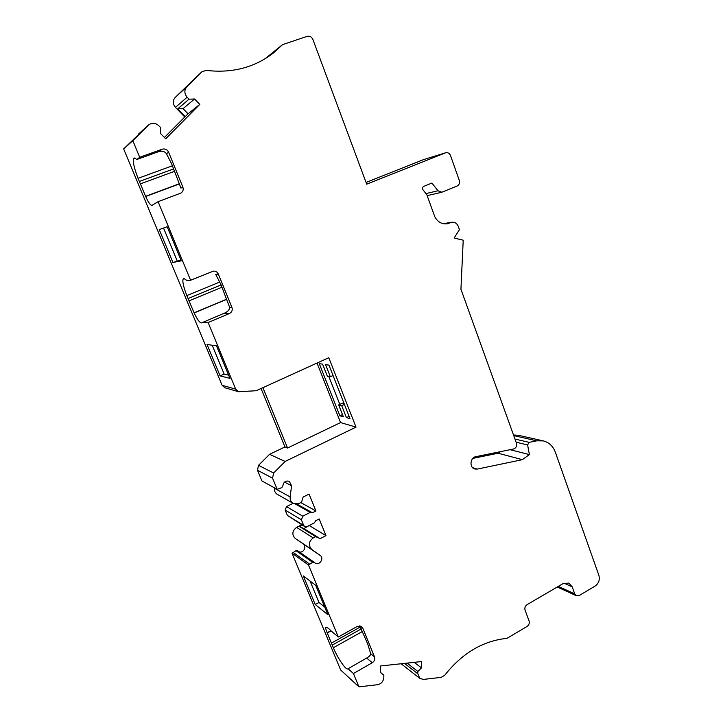 <?xml version="1.0" encoding="UTF-8"?>
<svg xmlns="http://www.w3.org/2000/svg" width="723" height="723" viewBox="0 0 723 723"><rect width="100%" height="100%" fill="white"/><g stroke="black" fill="none" stroke-linecap="round" stroke-linejoin="round"><path stroke-width="1.08" d="M261.066 388.495L284.952 446.941L287.555 448.016L340.569 422.584L356.023 427.121L328.784 357.713L256.141 390.736L238.554 391.73L224.835 387.745L222.097 385.278L235.698 389.155L238.554 391.73M340.569 422.584L317.036 363.054M330.33 376.755L325.54 364.609L328.974 365.133L350.004 418.626L346.416 417.632L341.717 405.684L338.671 404.925L343.353 416.782L339.882 415.824L319.277 363.651L322.603 364.157L327.356 376.222L330.33 376.755L333.05 375.499M202.928 322.241L208.125 322.557L229.462 313.511C231.92 312.164 232.743 310.122 231.92 307.374L218.346 274.098L215.734 274.415L220.976 284.663L229.643 307.374C229.471 309.977 227.555 311.984 223.877 313.384L202.539 322.485C200.759 324.13 197.957 320.958 194.135 312.96L186.823 295.58C183.036 285.73 181.979 279.964 183.633 278.274L187.103 280.623L190.601 280.244L158.084 201.681L152.698 204.916C151.252 206.444 148.92 203.633 145.684 196.493L138.039 178.337C133.638 166.76 132.354 159.964 134.207 157.93L136.855 159.476L139.693 157.28L132.833 140.705L148.577 124.989C151.938 122.521 155.328 122.747 158.717 125.657L160.66 127.637L160.361 133.366L165.694 138.78L199.792 104.401L194.595 98.979L189.028 99.187L187.121 97.207C184.238 93.601 184.121 90.14 186.787 86.823L201.789 71.848L175.129 97.515C172.589 100.669 172.698 103.958 175.454 107.384L187.121 97.207M222.097 385.278L123.651 148.902L132.833 140.705M208.125 322.557L235.698 389.155M159.241 229.607L167.158 226.733L181.283 260.84L172.924 262.485L159.241 229.607M220.108 375.888L207.04 344.482L216.502 345.856L229.977 378.382L220.108 375.888L224.166 374.08L212.191 345.233M359.747 625.829L367.7 643.922L370.691 653.709C370.691 655.137 369.354 656.574 366.678 658.038L347.844 668.856C346.055 670.474 337.867 658.472 333.33 647.736L327.176 632.733C325.874 629.706 325.422 627.853 325.82 627.175C327.004 627.212 328.73 628.423 330.998 630.836L338.301 636.99L308.495 564.997L292.056 553.267L340.669 670.004L358.942 686.85L353.43 673.52L372.282 662.72C374.46 661.193 375.192 659.231 374.487 656.818L362.756 628.061L361.608 626.543L357.415 626.362L338.301 636.99M348.034 668.667L353.43 673.52M315.228 604.509L303.353 575.969L315.689 585.278L327.899 614.74L315.228 604.509L318.97 602.485L310.068 581.03M158.084 201.681L180.696 193.168C182.973 191.785 183.696 189.769 182.856 187.112L180.931 188.097L171.722 164.022L166.435 153.737C164.88 151.514 162.44 150.764 159.114 151.487L136.855 159.476M182.856 187.112L168.622 152.21C167.203 149.498 165.088 148.495 162.259 149.182L139.693 157.28M218.346 274.098C217.325 271.975 215.662 270.989 213.357 271.143L190.601 280.244M563.949 583.154L572.2 586.841L568.847 583.081L563.19 583.542L527.076 604.654C525.133 606.055 524.473 607.898 525.079 610.185L529.064 620.912C529.661 623.19 529.001 625.034 527.067 626.443L506.959 638.364C483 640.804 462.25 653.104 444.726 675.264L441.175 677.37L423.452 679.412L419.819 678.418L417.804 673.755L417.867 671.45L421.473 667.871L421.654 661.536L380.524 665.982L380.343 672.417L383.859 675.255L383.796 677.587C383.326 681.518 381.256 683.886 377.596 684.699L358.942 686.85M407.094 663.118L417.867 671.45M380.343 672.291L383.859 675.255M309.399 525.395L303.877 528.585L299.611 526.615L302.431 525.178M301.762 524.762L296.593 527.392C292.137 530.863 291.676 534.55 295.21 538.454L320.181 555.436C324.6 558.31 319.25 566.163 315.029 562.964L312.616 562.286L308.495 564.997M299.611 526.615L315.698 536.629L313.249 537.894C308.604 541.536 308.125 545.404 311.803 549.48L320.181 555.436M258.518 465.332L269.543 454.324L285.133 461.446L273.637 473.014L258.518 465.332L257.478 470.257L261.925 480.931L277.18 489.344L281.789 487.627L282.874 485.838C283.524 481.889 285.684 480.388 289.336 481.346L291.559 485.748L290.158 496.945C289.932 499.801 290.953 501.943 293.222 503.38L299.105 503.452L301.581 502.205L303.1 497.072L309.055 494.098L315.933 510.953L312.381 512.752L310.212 512.408L302.774 516.177L301.383 519.792L303.687 525.404L304.645 526.534L307.058 526.588L314.46 522.801L315.653 520.75L319.186 518.942L325.992 535.626L320.126 538.662L315.698 536.629M287.555 448.016L262.91 387.655M177.741 108.857L185.26 116.611L188.052 113.791L183.073 108.64L177.741 108.857L189.028 99.187M185.26 116.611L184.781 116.99L175.454 107.384M500.28 451.685L498.111 453.24L522.368 459.674L477.252 469.082L474.749 468.974C469.173 467.6 470.104 457.505 475.888 456.656L513.502 449.001C516.105 448.025 517.09 446.073 516.457 443.145L460.931 289.218L463.217 240.199L454.143 238.03L459.448 229.652L458.292 226.398C456.99 223.362 454.857 221.979 451.884 222.241L447.185 223.814C441.735 224.365 437.578 221.961 434.731 216.593L426.814 194.668L423.036 189.869C422.187 188.378 422.431 187.212 423.768 186.362L431.92 183.046L437.966 190.764L441.825 192.246L457.153 185.983C459.241 184.835 459.955 182.973 459.295 180.388L450.519 155.572C449.498 153.258 447.88 152.327 445.675 152.77L366.697 184.184L312.905 39.494C311.649 36.846 309.733 35.798 307.167 36.349L282.576 44.636L273.059 53.276C254.08 67.7 231.776 73.403 206.154 70.384L201.789 71.848M445.675 152.77L423.416 159.656L366.046 182.44M498.111 453.24L472.824 458.391M510.086 449.697L529.39 454.586L522.368 459.674M572.2 586.841L574.74 593.899L576.358 595.752L579.204 595.526L595.065 586.118C598.734 583.434 600.009 579.855 598.888 575.391L555.372 452.273C553.05 446.163 549.01 442.368 543.262 440.885L536.755 440.831L529.164 442.359L527.6 444.934L529.39 454.586M543.262 440.885L518.31 435.282L513.511 434.993M414.198 662.349L421.473 667.871M297.822 550.935L296.005 550.691L292.056 553.267M299.015 551.73C303.181 553.691 307.148 546.66 303.271 544.184M303.877 528.585L320.126 538.662M309.516 525.693L325.992 535.626M293.113 503.316L286.516 506.615L285.178 510.067L287.402 515.436L304.645 526.534M295.553 504.121L310.212 512.408M297.008 504.103L312.381 512.752M300.804 502.593L315.933 510.953M274.442 487.835L274.397 488.224C274.171 490.944 275.156 492.996 277.334 494.369L293.222 503.38M273.637 473.014L272.553 478.174L277.18 489.344M284.952 446.941L269.543 454.324M285.133 461.446L356.023 427.121M123.651 148.902L148.332 125.224M148.577 124.989L138.427 134.144M164.428 137.487L184.781 116.99M188.052 113.791L199.792 104.401M183.073 108.64L194.595 98.979M264.934 58.852L282.576 44.636M331.062 630.89L327.32 632.95M330.872 630.691L327.176 632.733M226.76 299.141L194.126 312.797M226.814 299.286L194.135 312.96M179.548 183.678L145.666 196.294M179.62 183.85L145.684 196.493M324.708 607.04L318.97 602.485M180.958 260.036L172.924 262.485M177.144 260.795L163.543 228.043M228.649 375.174L224.166 374.08M349.11 416.349L346.416 417.632M344.41 404.401L341.717 405.684M344.067 403.524L342.458 403.136L338.671 404.925M342.485 414.577L339.882 415.824M339.819 404.383L328.82 376.484M159.114 151.487L162.259 149.182M166.435 153.737L168.622 152.21M223.877 313.384L229.462 313.511M229.643 307.374L231.92 307.374M366.678 658.038L372.282 662.72M359.882 625.838L362.756 628.061M370.691 653.709L374.487 656.818M404.5 663.398L417.804 673.755M296.593 527.392L313.249 537.894M423.416 159.656L445.413 152.86M425.974 193.601L437.966 190.764M472.616 467.664L477.252 469.082M516.123 442.205L527.6 444.934M514.984 439.069L529.164 442.359M513.737 435.598L536.755 440.831M292.932 552.282L309.417 563.967M296.005 550.691L312.616 562.286M295.21 538.454L311.803 549.48M287.402 515.436L303.687 525.404M285.178 510.067L301.383 519.792M286.516 506.615L302.774 516.177M274.397 488.224L290.158 496.945M284.491 482.087L291.559 485.748M272.553 478.174L257.478 470.257M175.129 97.515L186.787 86.823M450.33 222.756L443.904 223.832M558.31 586.398L574.74 593.899M362.404 631.477L333.33 647.736M361.328 628.874L332.219 645.124M360.388 626.949L331.378 643.118M221.093 284.925L188.034 298.563M219.801 282.015L186.823 295.58M222.042 287.203L188.992 300.876M174.695 171.261L140.325 183.895M173.728 168.866L139.322 181.473M172.454 165.766L138.039 178.337M427.166 195.644L441.825 192.246M401.138 663.759L419.819 678.418M297.623 550.763L314.297 562.349M451.884 222.241L443.172 223.696M576.358 595.752L557.279 586.995"/></g></svg>

